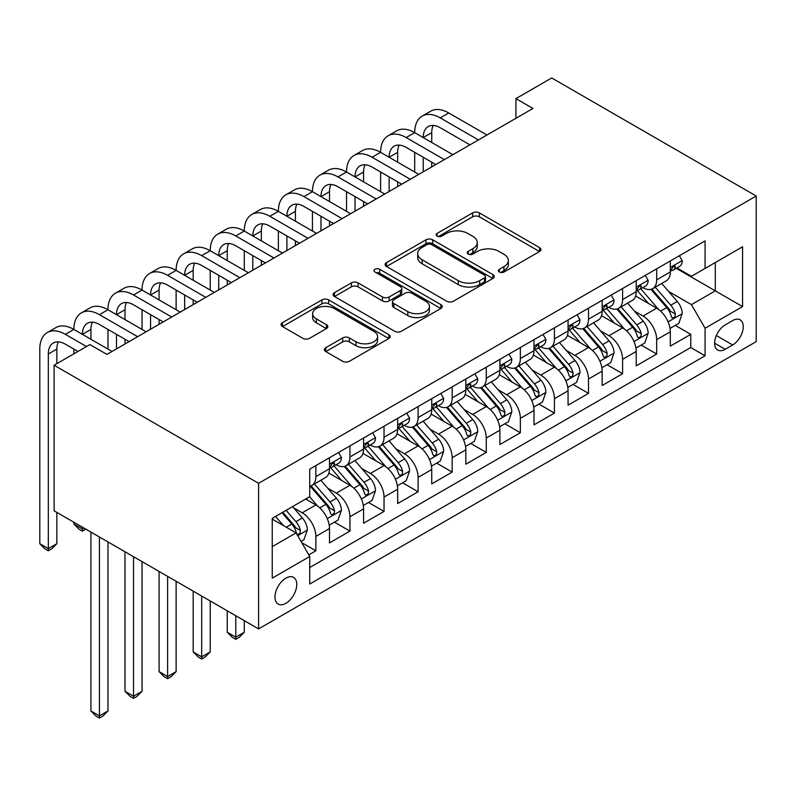 <?xml version="1.0" encoding="UTF-8"?>
<svg xmlns="http://www.w3.org/2000/svg" width="796" height="796" viewBox="0 0 796 796"><rect width="100%" height="100%" fill="white"/><g stroke="black" fill="none" stroke-linecap="round" stroke-linejoin="round"><path stroke-width="1.19" d="M499.321 272.023A3.313 1.91 0 0 0 504.007 272.023L539.549 251.506A4.726 2.736 0 0 0 540.932 249.566A4.726 2.736 0 0 0 539.549 247.636L479.331 212.87A4.726 2.736 0 0 0 472.635 212.87L437.094 233.397A3.313 1.91 0 0 0 436.128 234.75A3.313 1.91 0 0 0 437.094 236.104A3.313 1.91 0 0 0 441.78 236.104L446.377 233.447A15.144 8.736 0 0 1 467.789 233.447L472.804 236.342A15.144 8.736 0 0 1 477.242 242.521A15.144 8.736 0 0 1 472.804 248.7L468.207 251.357A3.313 1.91 0 0 0 467.232 252.71A3.313 1.91 0 0 0 468.207 254.063A3.313 1.91 0 0 0 472.894 254.063L477.491 251.407A15.144 8.736 0 0 1 498.903 251.407L503.918 254.302A15.144 8.736 0 0 1 508.355 260.481A15.144 8.736 0 0 1 503.918 266.66L499.321 269.317A3.313 1.91 0 0 0 498.346 270.67A3.313 1.91 0 0 0 499.321 272.023L499.321 269.317M285.873 603.328A15.422 8.905 120 0 0 295.943 589.737A15.422 8.905 120 0 0 293.585 577.379A15.422 8.905 120 0 0 285.873 578.145A15.422 8.905 120 0 0 275.794 591.736A15.422 8.905 120 0 0 278.162 604.094A15.422 8.905 120 0 0 285.873 603.328M325.783 347.683A4.726 2.736 0 0 0 324.39 349.623A4.726 2.736 0 0 0 325.783 351.553L342.668 361.304A4.726 2.736 0 0 0 349.364 361.304L388.836 338.509A4.726 2.736 0 0 0 390.219 336.579A4.726 2.736 0 0 0 388.836 334.648L328.619 299.883A4.726 2.736 0 0 0 321.932 299.883L282.461 322.678A4.726 2.736 0 0 0 281.068 324.609A4.726 2.736 0 0 0 282.461 326.539L302.858 338.32A4.726 2.736 0 0 0 309.554 338.32L326.45 328.569A4.726 2.736 0 0 0 327.833 326.639A4.726 2.736 0 0 0 326.45 324.698L316.33 318.858A12.656 7.303 0 0 1 312.619 313.694A12.656 7.303 0 0 1 320.43 306.948A12.656 7.303 0 0 1 334.22 308.53L373.871 331.415A12.656 7.303 0 0 1 377.573 336.579A12.656 7.303 0 0 1 369.762 343.335A12.656 7.303 0 0 1 355.971 341.753L349.364 337.932A4.726 2.736 0 0 0 342.668 337.932L325.783 347.683L325.783 351.553M756.2 196.015L551.708 77.948L515.927 98.614L532.962 108.455L106.943 354.409L89.898 344.578L54.118 365.235L258.6 483.301L756.2 196.015L756.2 341.623L258.6 628.91L258.6 483.301M446.715 301.236A4.726 2.736 0 0 0 453.402 301.236L492.883 278.441A4.726 2.736 0 0 0 494.266 276.51A4.726 2.736 0 0 0 492.883 274.58L432.666 239.815A4.726 2.736 0 0 0 425.969 239.815L386.498 262.61A4.726 2.736 0 0 0 385.115 264.541A4.726 2.736 0 0 0 386.498 266.471L446.715 301.236M376.279 272.739A3.313 1.91 0 0 1 379.642 273.207L379.642 269.267L440.855 304.619A4.726 2.736 0 0 1 442.248 306.55A4.726 2.736 0 0 1 440.855 308.48L401.383 331.265A4.726 2.736 0 0 1 394.697 331.265L334.479 296.5L334.479 292.639A4.726 2.736 0 0 0 333.086 294.57A4.726 2.736 0 0 0 334.479 296.5M334.479 292.639L351.374 282.888A4.726 2.736 0 0 1 358.061 282.888L382.478 296.988A4.726 2.736 0 0 0 389.174 296.988L400.378 290.52A4.726 2.736 0 0 0 401.761 288.59A4.726 2.736 0 0 0 400.378 286.65L374.956 271.973A3.313 1.91 0 0 1 373.981 270.62A3.313 1.91 0 0 1 376.03 268.859A3.313 1.91 0 0 1 379.642 269.267M308.788 554.872L315.863 550.792L301.724 542.623M293.674 507.878L302.231 512.813A19.283 11.134 60 0 1 315.863 536.424L329.494 528.554L329.494 542.922L349.941 531.111L334.439 522.156M327.753 488.197L336.31 493.132A19.283 11.134 60 0 1 349.941 516.753L363.573 508.883L363.573 523.241L384.03 511.44L368.518 502.485M361.832 468.516L370.389 473.461A19.283 11.134 60 0 1 384.03 497.072L397.662 489.202L397.662 503.57L418.109 491.759L402.597 482.804M395.92 448.845L404.477 453.78A19.283 11.134 60 0 1 418.109 477.391L431.74 469.521L431.74 483.888L452.188 472.078L436.686 463.133M429.999 429.163L438.556 434.109A19.283 11.134 60 0 1 452.188 457.72L465.819 449.849L465.819 464.207L486.276 452.407L470.764 443.452M464.078 409.492L472.635 414.427A19.283 11.134 60 0 1 486.276 438.039L499.908 430.168L499.908 444.536L520.355 432.725L504.843 423.78M498.167 389.811L506.724 394.756A19.283 11.134 60 0 1 520.355 418.368L533.987 410.497L533.987 424.855L554.434 413.054L538.932 404.099M532.245 370.13L540.802 375.075A19.283 11.134 60 0 1 554.434 398.687L568.065 390.816L568.065 405.184L588.513 393.373L573.011 384.418M566.324 350.459L574.881 355.394A19.283 11.134 60 0 1 588.513 379.005L602.154 371.135L602.154 385.503L622.601 373.702L607.089 364.747M600.413 330.778L608.97 335.723A19.283 11.134 60 0 1 622.601 359.334L636.233 351.464L636.233 365.832L656.68 354.021L656.68 339.653A19.283 11.134 -120 0 0 643.049 316.042L634.492 311.107M641.178 345.066L656.68 354.021M329.494 528.554A19.283 11.134 -120 0 0 315.863 504.943L305.634 499.042M363.573 508.883A19.283 11.134 -120 0 0 349.941 485.262L328.867 473.093M397.662 489.202A19.283 11.134 -120 0 0 384.03 465.59L362.946 453.421M431.74 469.521A19.283 11.134 -120 0 0 418.109 445.909L397.035 433.74M465.819 449.849A19.283 11.134 -120 0 0 452.188 426.238L431.114 414.069M499.908 430.168A19.283 11.134 -120 0 0 486.276 406.557L465.192 394.388M533.987 410.497A19.283 11.134 -120 0 0 520.355 386.886L499.281 374.717M568.065 390.816A19.283 11.134 -120 0 0 554.434 367.205L533.36 355.036M602.154 371.135A19.283 11.134 -120 0 0 588.513 347.524L567.439 335.355M636.233 351.464A19.283 11.134 -120 0 0 622.601 327.853L601.517 315.684M732.688 320.569L725.186 324.897A14.945 8.627 120 0 0 715.425 338.061A14.945 8.627 120 0 0 717.713 350.041A14.945 8.627 120 0 0 725.186 349.295L732.688 344.966A14.945 8.627 120 0 0 742.449 331.803A14.945 8.627 120 0 0 740.151 319.833A14.945 8.627 120 0 0 732.688 320.569M272.242 546.653L296.092 532.882L309.724 556.494L309.724 584.045L705.077 355.792L705.077 328.241L691.445 304.629L668.57 291.426M309.724 556.494L272.242 578.145L272.242 518.325L309.724 496.674L309.724 469.133L705.077 240.88L705.077 268.421L742.568 246.78L742.568 306.599L705.077 328.241M336.131 464.695L336.31 464.804A19.283 11.134 60 0 0 345.952 465.76L359.583 457.889A19.283 11.134 -120 0 0 363.573 449.063L363.573 438.039M370.22 445.024L370.389 445.123A19.283 11.134 60 0 0 380.03 446.078L393.662 438.208A19.283 11.134 -120 0 0 397.662 429.382L397.662 418.368M404.298 425.343L404.477 425.452A19.283 11.134 60 0 0 414.119 426.397L427.75 418.527A19.283 11.134 -120 0 0 431.74 409.701L431.74 398.687M438.377 405.671L438.556 405.771A19.283 11.134 60 0 0 448.198 406.726L461.829 398.856A19.283 11.134 -120 0 0 465.819 390.03L465.819 379.005M472.456 385.99L472.635 386.09A19.283 11.134 60 0 0 482.276 387.045L495.908 379.175A19.283 11.134 -120 0 0 499.908 370.349L499.908 359.334M506.545 366.309L506.724 366.419A19.283 11.134 60 0 0 516.365 367.374L529.997 359.503A19.283 11.134 -120 0 0 533.987 350.678L533.987 339.653M540.623 346.638L540.802 346.738A19.283 11.134 60 0 0 550.444 347.693L564.075 339.822A19.283 11.134 -120 0 0 568.065 330.997L568.065 319.982M574.702 326.957L574.881 327.066A19.283 11.134 60 0 0 584.523 328.022L598.154 320.151A19.283 11.134 -120 0 0 602.154 311.326L602.154 300.301M608.791 307.286L608.97 307.385A19.283 11.134 60 0 0 618.601 308.341L632.243 300.47A19.283 11.134 -120 0 0 636.233 291.644L636.233 280.62M309.724 567.518L690.759 347.524L690.759 334.34L670.312 346.151L670.312 331.783A19.283 11.134 -120 0 0 656.68 308.171L635.606 296.003M642.87 287.605L643.049 287.704A19.283 11.134 -120 0 0 652.69 288.659A19.283 11.134 -120 0 0 656.68 279.834L656.68 268.819M652.69 288.659L666.322 280.789A19.283 11.134 -120 0 0 670.312 271.963L670.312 260.949M315.863 465.59L315.863 476.605A19.283 11.134 60 0 1 311.873 485.431A19.283 11.134 60 0 1 309.724 486.217M311.873 485.431L325.504 477.56A19.283 11.134 -120 0 0 329.494 468.735L329.494 457.72M349.941 445.909L349.941 456.934A19.283 11.134 60 0 1 345.952 465.76M384.03 426.238L384.03 437.253A19.283 11.134 60 0 1 380.03 446.078M418.109 406.557L418.109 417.572A19.283 11.134 60 0 1 414.119 426.397M452.188 386.876L452.188 397.9A19.283 11.134 60 0 1 448.198 406.726M486.276 367.205L486.276 378.219A19.283 11.134 60 0 1 482.276 387.045M520.355 347.524L520.355 358.548A19.283 11.134 60 0 1 516.365 367.374M554.434 327.853L554.434 338.867A19.283 11.134 60 0 1 550.444 347.693M588.513 308.171L588.513 319.196A19.283 11.134 60 0 1 584.523 328.022M622.601 288.49L622.601 299.515A19.283 11.134 60 0 1 618.601 308.341M622.601 359.334L622.601 373.702M588.513 379.005L588.513 393.373M554.434 398.687L554.434 413.054M520.355 418.368L520.355 432.725M486.276 438.039L486.276 452.407M452.188 457.72L452.188 472.078M418.109 477.391L418.109 491.759M384.03 497.072L384.03 511.44M349.941 516.753L349.941 531.111M315.863 536.424L315.863 550.792M296.092 532.882L272.242 519.111M691.445 304.629L715.305 290.858L715.305 262.521L742.568 246.78M676.272 268.322L742.568 306.599M676.948 267.934L691.445 276.292L705.077 268.421M54.118 365.235L54.118 510.843L258.6 628.91M515.927 98.614L515.927 118.286M675.257 325.395L690.759 334.34M690.759 347.524L705.077 355.792M500.644 272.491L503.918 270.6A15.144 8.736 0 0 0 508.355 264.421L508.355 260.481M477.242 242.521L477.242 246.452A15.144 8.736 0 0 1 472.804 252.64L469.531 254.531M539.479 251.536L479.331 216.811A4.726 2.736 0 0 0 472.635 216.811L438.417 236.561M492.814 278.481L432.666 243.755A4.726 2.736 0 0 0 425.969 243.755L386.558 266.511M484.515 277.864A3.313 1.91 0 0 0 485.49 276.51A3.313 1.91 0 0 0 484.515 275.157L431.661 244.641A3.313 1.91 0 0 0 426.974 244.641L422.129 247.447A15.144 8.736 0 0 0 417.691 253.626A15.144 8.736 0 0 0 422.129 259.804L458.257 280.67A15.144 8.736 0 0 0 479.67 280.67L484.515 277.864L484.515 281.804A3.313 1.91 0 0 0 485.49 280.451L485.49 276.51M417.691 253.626L417.691 257.566A15.144 8.736 0 0 0 422.129 263.745L422.129 259.804M484.515 281.804L479.67 284.6A15.144 8.736 0 0 1 458.257 284.6L422.129 263.745M334.539 296.54L351.374 286.819L351.374 282.888M401.761 288.59L401.761 292.52A4.726 2.736 0 0 1 400.378 294.45L389.174 300.918A4.726 2.736 0 0 1 382.478 300.918L358.061 286.819A4.726 2.736 0 0 0 351.374 286.819M379.642 273.207L440.795 308.52M407.821 311.614A12.656 7.303 0 0 0 421.611 313.206A12.656 7.303 0 0 0 429.432 306.45A12.656 7.303 0 0 0 425.721 301.286L411.751 293.217A4.726 2.736 0 0 0 405.065 293.217L393.861 299.694A4.726 2.736 0 0 0 392.468 301.624A4.726 2.736 0 0 0 393.861 303.555L407.821 311.614L407.821 315.554A12.656 7.303 0 0 0 421.611 317.136A12.656 7.303 0 0 0 429.432 310.39L429.432 306.45M392.468 301.624L392.468 305.555A4.726 2.736 0 0 0 393.861 307.485L393.861 303.555M407.821 315.554L393.861 307.485M377.573 336.579L377.573 340.519A12.656 7.303 0 0 1 369.762 347.265A12.656 7.303 0 0 1 355.971 345.683L349.364 341.872A4.726 2.736 0 0 0 342.668 341.872L325.843 351.583M312.619 313.694L312.619 317.634A12.656 7.303 0 0 0 316.33 322.798L316.33 318.858M326.38 328.599L316.33 322.798M388.776 338.549L328.619 303.823A4.726 2.736 0 0 0 321.932 303.823L282.52 326.579M670.023 328.41L678.839 323.325L682.242 313.485A12.776 7.373 -120 0 0 677.267 301.495L661.695 283.466M658.571 309.415L640.78 288.809M648.451 303.415L638.113 291.455A30.606 17.671 -120 0 0 637.168 290.391M650.949 289.356L666.7 307.594A12.776 7.373 60 0 1 671.257 316.39L672.182 317.902L673.913 317.664L675.068 316.261L675.346 314.032A12.776 7.373 -120 0 0 670.789 305.226L655.217 287.207M651.874 289.057L668.799 308.649A6.507 3.761 60 0 1 670.441 311.196L675.346 314.032M679.346 255.735L682.242 260.75A12.776 7.373 60 0 1 679.595 266.401L673.117 270.142A12.776 7.373 -120 0 0 675.346 267.197L675.078 266.063L673.476 266.381L671.257 269.555A12.776 7.373 60 0 1 670.312 271.376M77.968 351.464L65.362 344.18A24.099 13.91 -120 0 0 53.312 342.986A24.099 13.91 -120 0 0 48.317 354.021L48.317 548.623L39.8 543.708L39.8 349.106A36.148 20.875 60 0 1 47.282 332.549L55.81 327.634A36.148 20.875 60 0 1 73.879 329.425A36.148 20.875 60 0 1 81.371 312.878L89.888 307.952A36.148 20.875 60 0 1 107.967 309.743A36.148 20.875 60 0 1 115.45 293.197L123.967 288.281A36.148 20.875 60 0 1 142.046 290.072A36.148 20.875 60 0 1 149.529 273.525L158.056 268.6A36.148 20.875 60 0 1 176.125 270.391A36.148 20.875 60 0 1 183.617 253.844L192.135 248.929A36.148 20.875 60 0 1 210.214 250.72A36.148 20.875 60 0 1 217.696 234.163L226.213 229.248A36.148 20.875 60 0 1 244.292 231.039A36.148 20.875 60 0 1 251.775 214.492L260.302 209.567A36.148 20.875 60 0 1 278.371 211.358A36.148 20.875 60 0 1 285.863 194.811L294.381 189.896A36.148 20.875 60 0 1 312.45 191.687A36.148 20.875 60 0 1 319.942 175.14L328.459 170.215A36.148 20.875 60 0 1 346.539 172.006A36.148 20.875 60 0 1 354.021 155.459L362.548 150.544A36.148 20.875 60 0 1 380.617 152.334A36.148 20.875 60 0 1 388.11 135.778L396.627 130.862A36.148 20.875 60 0 1 414.696 132.653A36.148 20.875 60 0 1 422.188 116.107L430.706 111.191A36.148 20.875 60 0 1 448.785 112.972L486.953 135.012M422.188 116.107A36.148 20.875 60 0 1 440.258 117.898L478.436 139.937M670.739 270.74L670.789 270.74A12.776 7.373 -120 0 0 673.117 270.142M469.909 144.852L440.258 127.738A24.099 13.91 -120 0 0 428.208 126.544A24.099 13.91 -120 0 0 423.223 137.569L431.74 132.653L431.74 142.494M433.253 125.43A24.099 13.91 -120 0 0 431.74 132.653M423.223 157.25L423.223 171.807M431.74 162.165L431.74 166.891M414.696 172.006L414.696 152.334M635.944 348.091L644.75 343.006L648.163 333.166A12.776 7.373 -120 0 0 643.188 321.166L627.616 303.137M624.492 329.096L606.691 308.49M614.363 323.096L604.035 311.137A30.606 17.671 -120 0 0 603.089 310.072M616.87 309.037L632.621 327.265A12.776 7.373 60 0 1 637.178 336.071L638.103 337.584L639.825 337.335L640.989 335.932L641.268 333.703A12.776 7.373 -120 0 0 636.71 324.907L621.139 306.878M617.795 308.739L634.72 328.33A6.507 3.761 60 0 1 636.362 330.877L641.268 333.703M601.866 367.762L610.671 362.678L614.074 352.837A12.776 7.373 -120 0 0 609.099 340.847L593.527 322.818M590.413 348.777L572.613 328.171M580.284 342.777L569.956 330.818A30.606 17.671 -120 0 0 569.001 329.753M582.791 328.708L598.542 346.947A12.776 7.373 60 0 1 603.089 355.742L604.025 357.255L605.746 357.016L606.9 355.613L607.179 353.384A12.776 7.373 -120 0 0 602.632 344.588L587.06 326.559M583.717 328.41L600.642 348.011A6.507 3.761 60 0 1 602.273 350.548L607.179 353.384M567.777 387.443L576.593 382.359L579.995 372.518A12.776 7.373 -120 0 0 575.02 360.518L559.449 342.499M556.334 368.449L538.534 347.842M546.205 362.449L535.877 350.489A30.606 17.671 -120 0 0 534.922 349.424M548.703 348.389L564.454 366.628A12.776 7.373 60 0 1 569.011 375.423L569.936 376.936L571.667 376.697L572.822 375.294L573.1 373.065A12.776 7.373 -120 0 0 568.543 364.26L552.971 346.23M549.628 348.091L566.553 367.682A6.507 3.761 60 0 1 568.195 370.23L573.1 373.065M533.698 407.114L542.504 402.03L545.917 392.189A12.776 7.373 -120 0 0 540.942 380.199L525.37 362.17M522.246 388.13L504.455 367.523M512.117 382.13L501.788 370.17A30.606 17.671 -120 0 0 500.843 369.105M514.624 368.06L530.375 386.299A12.776 7.373 60 0 1 534.932 395.095L535.857 396.617L537.579 396.368L538.743 394.965L539.021 392.736A12.776 7.373 -120 0 0 534.464 383.941L518.893 365.911M515.549 367.762L532.474 387.363A6.507 3.761 60 0 1 534.116 389.911L539.021 392.736M645.267 275.406L648.163 280.431A12.776 7.373 60 0 1 645.516 286.082L639.039 289.814A12.776 7.373 -120 0 0 641.268 286.878L640.999 285.744L639.397 286.062L637.178 289.237A12.776 7.373 60 0 1 636.233 291.057M388.11 135.778A36.148 20.875 60 0 1 406.179 137.569L414.696 132.653L452.874 154.693M406.179 137.569L444.347 159.608M636.661 290.411L636.71 290.411A12.776 7.373 -120 0 0 639.039 289.814M435.83 164.533L406.179 147.409A24.099 13.91 -120 0 0 394.129 146.215A24.099 13.91 -120 0 0 389.135 157.25L397.662 152.334L397.662 162.165M399.164 145.111A24.099 13.91 -120 0 0 397.662 152.334M389.135 176.931L389.135 191.488M397.662 181.846L397.662 186.572M380.617 191.687L380.617 172.006M611.179 295.087L614.074 300.102A12.776 7.373 60 0 1 611.437 305.754L604.96 309.495A12.776 7.373 -120 0 0 607.179 306.55L606.91 305.415L605.318 305.734L603.089 308.918A12.776 7.373 60 0 1 602.154 310.729M354.021 155.459A36.148 20.875 60 0 1 372.1 157.25L380.617 152.334L418.786 174.364M372.1 157.25L410.268 179.289M602.572 310.092L602.632 310.092A12.776 7.373 -120 0 0 604.96 309.495M401.751 184.204L372.1 167.09A24.099 13.91 -120 0 0 360.051 165.896A24.099 13.91 -120 0 0 355.056 176.931L363.573 172.006L363.573 181.846M365.085 164.782A24.099 13.91 -120 0 0 363.573 172.006M355.056 196.602L355.056 211.169M363.573 201.527L363.573 206.244M346.539 211.358L346.539 191.687M577.1 314.768L579.995 319.783A12.776 7.373 60 0 1 577.349 325.435L570.871 329.176A12.776 7.373 -120 0 0 573.1 326.231L572.831 325.096L571.239 325.415L569.011 328.589A12.776 7.373 60 0 1 568.065 330.41M319.942 175.14A36.148 20.875 60 0 1 338.011 176.931L346.539 172.006L384.707 194.045M338.011 176.931L376.19 198.96M568.493 329.773L568.543 329.773A12.776 7.373 -120 0 0 570.871 329.176M367.662 203.885L338.011 186.761A24.099 13.91 -120 0 0 325.962 185.567A24.099 13.91 -120 0 0 320.977 196.602L329.494 191.687L329.494 201.527M331.007 184.463A24.099 13.91 -120 0 0 329.494 191.687M320.977 216.283L320.977 230.84M329.494 221.198L329.494 225.925M312.45 231.039L312.45 211.358M543.021 334.439L545.917 339.454A12.776 7.373 60 0 1 543.27 345.106L536.793 348.847A12.776 7.373 -120 0 0 539.021 345.902L538.753 344.777L537.151 345.086L534.932 348.27A12.776 7.373 60 0 1 533.987 350.081M285.863 194.811A36.148 20.875 60 0 1 303.933 196.602L312.45 191.687L350.628 213.726M303.933 196.602L342.101 218.641M534.414 349.444L534.464 349.444A12.776 7.373 -120 0 0 536.793 348.847M333.584 223.557L303.933 206.443A24.099 13.91 -120 0 0 291.883 205.249A24.099 13.91 -120 0 0 286.888 216.283L295.415 211.358L295.415 221.198M296.928 204.134A24.099 13.91 -120 0 0 295.415 211.358M286.888 235.954L286.888 250.521M295.415 240.88L295.415 245.596M278.371 250.72L278.371 231.039M499.619 426.795L508.425 421.711L511.828 411.87A12.776 7.373 -120 0 0 506.863 399.881L491.281 381.851M488.167 407.801L470.366 387.194M478.038 401.801L467.71 389.841A30.606 17.671 -120 0 0 466.764 388.776M480.545 387.742L496.296 405.98A12.776 7.373 60 0 1 500.843 414.776L501.779 416.288L503.5 416.049L504.654 414.646L504.933 412.418A12.776 7.373 -120 0 0 500.385 403.612L484.814 385.582M481.471 387.443L498.395 407.035A6.507 3.761 60 0 1 500.027 409.582L504.933 412.418M508.933 354.12L511.828 359.135A12.776 7.373 60 0 1 509.191 364.787L502.714 368.528A12.776 7.373 -120 0 0 504.933 365.583L504.664 364.449L503.072 364.767L500.843 367.941A12.776 7.373 60 0 1 499.908 369.762M251.775 214.492A36.148 20.875 60 0 1 269.854 216.283L278.371 211.358L316.539 233.397M269.854 216.283L308.022 238.322M500.336 369.125L500.385 369.125A12.776 7.373 -120 0 0 502.714 368.528M299.505 243.238L269.854 226.124A24.099 13.91 -120 0 0 257.805 224.93A24.099 13.91 -120 0 0 252.81 235.954L261.337 231.039L261.337 240.88M262.839 223.815A24.099 13.91 -120 0 0 261.337 231.039M252.81 255.635L252.81 270.192M261.337 260.551L261.337 265.277M244.292 270.391L244.292 250.72M465.541 446.466L474.346 441.382L477.749 431.551A12.776 7.373 -120 0 0 472.774 419.552L457.202 401.522M454.088 427.482L436.288 406.875M443.959 421.482L433.631 409.522A30.606 17.671 -120 0 0 432.676 408.457M446.457 407.423L462.207 425.651A12.776 7.373 60 0 1 466.764 434.457L467.69 435.969L469.421 435.72L470.575 434.317L470.854 432.089A12.776 7.373 -120 0 0 466.297 423.293L450.725 405.264M447.382 407.124L464.307 426.716A6.507 3.761 60 0 1 465.949 429.263L470.854 432.089M474.854 373.792L477.749 378.816A12.776 7.373 60 0 1 475.103 384.468L468.635 388.199A12.776 7.373 -120 0 0 470.854 385.264L470.585 384.13L468.993 384.448L466.764 387.622A12.776 7.373 60 0 1 465.819 389.443M217.696 234.163A36.148 20.875 60 0 1 235.775 235.954L244.292 231.039L282.461 253.078M235.775 235.954L273.943 257.994M466.247 388.796L466.297 388.796A12.776 7.373 -120 0 0 468.635 388.199M265.416 262.919L235.775 245.795A24.099 13.91 -120 0 0 223.726 244.601A24.099 13.91 -120 0 0 218.731 255.635L227.248 250.72L227.248 260.551M228.76 243.486A24.099 13.91 -120 0 0 227.248 250.72M218.731 275.316L218.731 289.873M227.248 280.232L227.248 284.948M210.214 290.072L210.214 270.391M431.452 466.148L440.258 461.063L443.67 451.223A12.776 7.373 -120 0 0 438.695 439.233L423.124 421.203M419.999 447.163L402.209 426.556M409.87 441.153L399.542 429.203A30.606 17.671 -120 0 0 398.597 428.129M412.378 427.094L428.129 445.332A12.776 7.373 60 0 1 432.686 454.128L433.611 455.64L435.342 455.402L436.497 453.999L436.775 451.77A12.776 7.373 -120 0 0 432.218 442.974L416.646 424.945M413.303 426.795L430.228 446.397A6.507 3.761 60 0 1 431.87 448.934L436.775 451.77M235.775 615.726L235.775 637.178L244.292 632.253L244.292 620.641M244.292 632.253L239.178 637.377L235.775 639.337L232.362 637.377L227.248 632.253L227.248 610.801M227.248 632.253L235.775 637.178L235.775 639.337M440.775 393.473L443.67 398.488A12.776 7.373 60 0 1 441.024 404.139L434.546 407.88A12.776 7.373 -120 0 0 436.775 404.935L436.506 403.801L434.905 404.119L432.686 407.293A12.776 7.373 60 0 1 431.74 409.114M183.617 253.844A36.148 20.875 60 0 1 201.686 255.635L210.214 250.72L248.382 272.749M201.686 255.635L239.865 277.675M432.168 408.477L432.218 408.477A12.776 7.373 -120 0 0 434.546 407.88M231.338 282.59L201.686 265.476A24.099 13.91 -120 0 0 189.637 264.282A24.099 13.91 -120 0 0 184.652 275.316L193.169 270.391L193.169 280.232M194.682 263.168A24.099 13.91 -120 0 0 193.169 270.391M184.652 294.988L184.652 309.545M193.169 299.913L193.169 304.629M176.125 309.743L176.125 290.072M397.373 485.829L406.179 480.744L409.582 470.904A12.776 7.373 -120 0 0 404.617 458.904L389.045 440.875M385.921 466.834L368.12 446.228M375.792 460.834L365.464 448.874A30.606 17.671 -120 0 0 364.518 447.81M378.299 446.775L394.05 465.003A12.776 7.373 60 0 1 398.597 473.809L399.532 475.321L401.254 475.083L402.408 473.67L402.686 471.441A12.776 7.373 -120 0 0 398.139 462.645L382.568 444.616M379.224 446.476L396.149 466.068A6.507 3.761 60 0 1 397.791 468.615L402.686 471.441M201.686 596.045L201.686 656.849L210.214 651.934L210.214 600.97M210.214 651.934L205.099 657.048L201.686 659.018L198.284 657.048L193.169 651.934L193.169 591.13M193.169 651.934L201.686 656.849L201.686 659.018M406.686 413.144L409.582 418.169A12.776 7.373 60 0 1 406.945 423.82L400.468 427.551A12.776 7.373 -120 0 0 402.686 424.616L402.418 423.482L400.826 423.8L398.597 426.974A12.776 7.373 60 0 1 397.662 428.795M149.529 273.525A36.148 20.875 60 0 1 167.608 275.316L176.125 270.391L214.303 292.43M167.608 275.316L205.776 297.346M398.09 428.158L398.139 428.158A12.776 7.373 -120 0 0 400.468 427.551M197.259 302.271L167.608 285.147A24.099 13.91 -120 0 0 155.558 283.953A24.099 13.91 -120 0 0 150.563 294.988L159.091 290.072L159.091 299.903M160.593 282.849A24.099 13.91 -120 0 0 159.091 290.072M150.563 314.669L150.563 329.226M159.091 319.584L159.091 324.31M142.046 329.425L142.046 309.743M363.294 505.5L372.1 500.415L375.503 490.575A12.776 7.373 -120 0 0 370.528 478.585L354.956 460.556M351.842 486.515L334.041 465.909M341.713 480.515L331.385 468.555A30.606 17.671 -120 0 0 330.43 467.491M344.21 466.446L359.961 484.684A12.776 7.373 60 0 1 364.518 493.48L365.444 495.003L367.175 494.754L368.329 493.351L368.608 491.122A12.776 7.373 -120 0 0 364.051 482.326L348.479 464.297M345.146 466.148L362.061 485.749A6.507 3.761 60 0 1 363.702 488.286L368.608 491.122M167.608 576.374L167.608 676.53L176.125 671.615L176.125 581.289M176.125 671.615L171.011 676.729L167.608 678.699L164.195 676.729L159.091 671.615L159.091 571.448M159.091 671.615L167.608 676.53L167.608 678.699M329.206 525.181L338.011 520.096L341.424 510.256A12.776 7.373 -120 0 0 336.449 498.266L320.878 480.237M317.753 506.186L309.604 496.754M307.624 500.186L306.301 498.654M310.132 486.127L325.882 504.365A12.776 7.373 60 0 1 330.44 513.161L331.365 514.674L333.096 514.435L334.25 513.032L334.529 510.803A12.776 7.373 -120 0 0 329.972 501.997L314.4 483.968M311.057 485.829L327.982 505.42A6.507 3.761 60 0 1 329.624 507.967L334.529 510.803M133.529 556.693L133.529 696.211L142.046 691.286L142.046 561.618M142.046 691.286L136.932 696.4L133.529 698.371L130.116 696.4L125.002 691.286L125.002 551.777M125.002 691.286L133.529 696.211L133.529 698.371M372.608 432.825L375.503 437.84A12.776 7.373 60 0 1 372.856 443.491L366.389 447.233A12.776 7.373 -120 0 0 368.608 444.287L368.339 443.153L366.747 443.471L364.518 446.655A12.776 7.373 60 0 1 363.573 448.466M115.45 293.197A36.148 20.875 60 0 1 133.529 294.988L142.046 290.072L180.214 312.112M133.529 294.988L171.697 317.027M364.001 447.83L364.051 447.83A12.776 7.373 -120 0 0 366.389 447.233M163.18 321.942L133.529 304.828A24.099 13.91 -120 0 0 121.48 303.634A24.099 13.91 -120 0 0 116.485 314.669L125.002 309.743L125.002 319.584M126.514 302.52A24.099 13.91 -120 0 0 125.002 309.743M116.485 334.34L116.485 348.907M125.002 339.265L125.002 343.981M107.967 349.096L107.967 329.425M338.529 452.506L341.424 457.521A12.776 7.373 60 0 1 338.778 463.173L332.3 466.914A12.776 7.373 -120 0 0 334.529 463.969L334.26 462.834L332.658 463.153L330.44 466.327A12.776 7.373 60 0 1 329.494 468.147M81.371 312.878A36.148 20.875 60 0 1 99.44 314.669L107.967 309.743L146.136 331.783M99.44 314.669L137.618 336.708M329.922 467.511L329.972 467.511A12.776 7.373 -120 0 0 332.3 466.914M129.091 341.623L99.44 324.499A24.099 13.91 -120 0 0 87.391 323.315A24.099 13.91 -120 0 0 82.406 334.34L90.923 329.425L90.923 339.265M92.436 322.201A24.099 13.91 -120 0 0 90.923 329.425M82.406 527.181L82.406 528.952L83.938 528.066M85.809 529.151L82.406 531.111L78.993 529.151L73.879 524.037L73.879 522.256M73.879 353.822L73.879 349.096M73.879 524.037L82.406 528.952L82.406 531.111M301.037 541.439L303.933 539.768L307.346 529.927A12.776 7.373 -120 0 0 302.371 517.937L292.56 506.584M283.416 525.559L275.525 516.425M273.545 519.868L272.242 518.355M281.993 512.684L291.804 524.037A12.776 7.373 60 0 1 296.351 532.842L297.286 534.355L299.007 534.106L300.162 532.703L300.45 530.474A12.776 7.373 -120 0 0 295.893 521.678L286.092 510.326M282.789 512.236L293.903 525.101A6.507 3.761 60 0 1 295.545 527.648L300.45 530.474M99.44 537.021L99.44 715.883L107.967 710.967L107.967 541.937M107.967 710.967L102.853 716.082L99.44 718.052L96.037 716.082L90.923 710.967L90.923 532.096M90.923 710.967L99.44 715.883L99.44 718.052M47.282 332.549A36.148 20.875 60 0 1 65.362 334.34L73.879 329.425L112.057 351.464M65.362 334.34L86.495 346.539M58.347 341.872A24.099 13.91 -120 0 0 56.844 349.106L56.844 363.663M56.844 543.708L51.73 548.822L48.317 550.792L48.317 548.623L56.844 543.708L56.844 512.425M48.317 550.792L44.914 548.822L39.8 543.708M302.231 512.813L315.863 504.943M336.31 493.132L349.941 485.262M370.389 473.461L384.03 465.59M404.477 453.78L418.109 445.909M438.556 434.109L452.188 426.238M472.635 414.427L486.276 406.557M506.724 394.756L520.355 386.886M540.802 375.075L554.434 367.205M574.881 355.394L588.513 347.524M608.97 335.723L622.601 327.853M643.049 316.042L656.68 308.171M656.68 279.834L670.312 271.963M315.863 476.605L329.494 468.735M349.941 456.934L363.573 449.063M384.03 437.253L397.662 429.382M418.109 417.572L431.74 409.701M452.188 397.9L465.819 390.03M486.276 378.219L499.908 370.349M520.355 358.548L533.987 350.678M554.434 338.867L568.065 330.997M588.513 319.196L602.154 311.326M622.601 299.515L636.233 291.644M656.68 339.653L670.312 331.783M716.34 335.534L732.688 344.966M714.619 343.195L725.186 349.295M503.918 270.6L503.918 266.66M468.207 254.063L468.207 251.357M472.804 252.64L472.804 248.7M437.094 236.104L437.094 233.397M472.635 216.811L472.635 212.87M479.331 216.811L479.331 212.87M539.549 251.506L539.549 247.636M386.498 266.471L386.498 262.61M425.969 243.755L425.969 239.815M432.666 243.755L432.666 239.815M492.883 278.441L492.883 274.58M458.257 284.6L458.257 280.67M479.67 284.6L479.67 280.67M358.061 286.819L358.061 282.888M382.478 300.918L382.478 296.988M389.174 300.918L389.174 296.988M400.378 294.45L400.378 290.52M440.855 308.48L440.855 304.619M342.668 341.872L342.668 337.932M349.364 341.872L349.364 337.932M355.971 345.683L355.971 341.753M326.45 328.569L326.45 324.698M282.461 326.539L282.461 322.678M321.932 303.823L321.932 299.883M328.619 303.823L328.619 299.883M388.836 338.509L388.836 334.648M668.083 321.863L682.162 313.733M670.789 305.226L677.267 301.495M660.61 311.107L666.7 307.594M682.162 260.6L670.312 267.446M448.785 112.972L440.258 117.898M673.695 266.242L675.346 267.197M633.994 341.534L648.073 333.405M636.71 324.907L643.188 321.166M626.532 330.788L632.621 327.265M599.915 361.215L613.995 353.086M602.632 344.588L609.099 340.847M592.443 350.459L598.542 346.947M565.837 380.886L579.916 372.767M568.543 364.26L575.02 360.518M558.364 370.14L564.454 366.628M531.748 400.567L545.827 392.438M534.464 383.941L540.942 380.199M524.285 389.821L530.375 386.299M648.073 280.282L636.233 287.117M639.616 285.923L641.268 286.878M613.995 299.953L602.154 306.798M605.537 305.604L607.179 306.55M579.916 319.634L568.065 326.469M571.448 325.275L573.1 326.231M545.827 339.315L533.987 346.151M537.37 344.957L539.021 345.902M497.669 420.248L511.748 412.119M500.385 403.612L506.863 399.881M490.197 409.492L496.296 405.98M511.748 358.986L499.908 365.822M503.291 364.628L504.933 365.583M463.59 439.919L477.67 431.79M466.297 423.293L472.774 419.552M456.118 429.173L462.207 425.651M477.67 378.667L465.819 385.503M469.202 384.309L470.854 385.264M429.502 459.6L443.581 451.471M432.218 442.974L438.695 439.233M422.039 448.845L428.129 445.332M443.581 398.338L431.74 405.184M435.123 403.98L436.775 404.935M395.423 479.272L409.502 471.152M398.139 462.645L404.617 458.904M387.95 468.526L394.05 465.003M409.502 418.019L397.662 424.855M401.045 423.661L402.686 424.616M361.344 498.953L375.423 490.824M364.051 482.326L370.528 478.585M353.872 488.207L359.961 484.684M327.265 518.634L341.335 510.505M329.972 501.997L336.449 498.266M319.793 507.878L325.882 504.365M375.423 437.7L363.573 444.536M366.956 443.342L368.608 444.287M341.335 457.372L329.494 464.207M332.877 463.013L334.529 463.969M297.714 535.688L307.256 530.176M295.893 521.678L302.371 517.937M286.291 527.221L291.804 524.037M56.844 349.106L48.317 354.021"/></g></svg>
